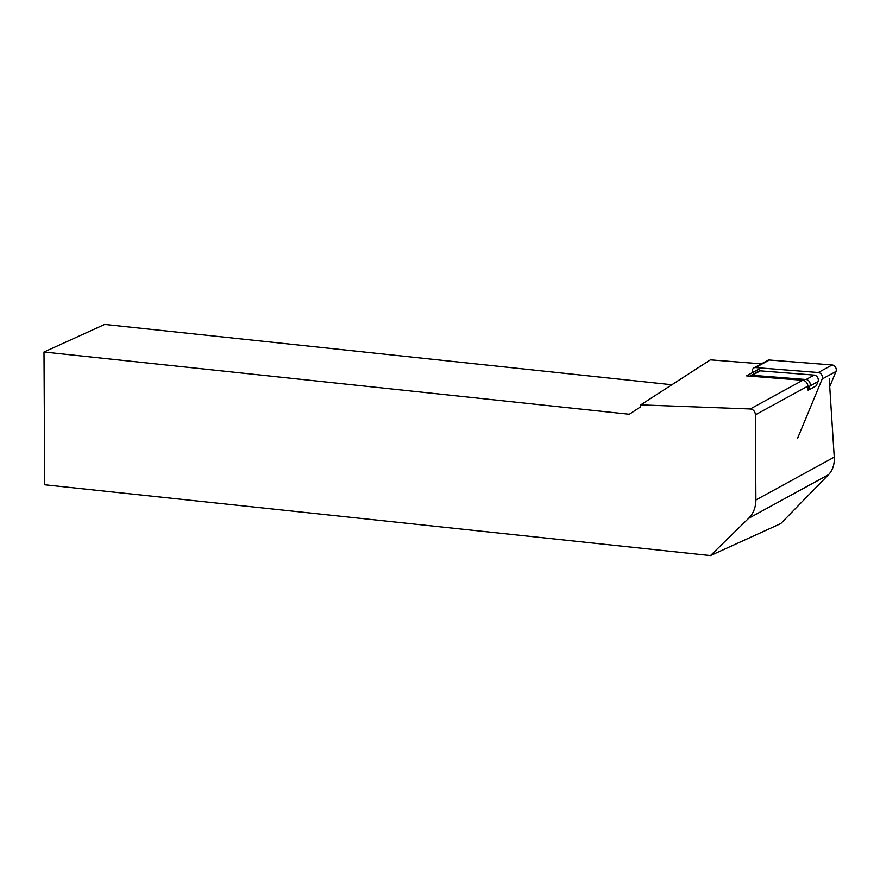 <?xml version="1.0" encoding="UTF-8"?>
<svg xmlns="http://www.w3.org/2000/svg" width="880" height="880" viewBox="0 0 880 880"><rect width="100%" height="100%" fill="white"/><g stroke="black" fill="none" stroke-linecap="round" stroke-linejoin="round"><path stroke-width="1.32" d="M829.224 378.774L834.251 457.138A27.247 21.626 61.3 0 1 828.531 474.683L780.78 523.567L710.468 555.577L748.616 518.342C753.39 513.513 755.81 507.386 755.887 499.961L755.447 414.788C755.095 411.389 753.357 409.442 750.255 408.969L640.761 404.866L710.413 359.843L761.343 363.858M760.914 368.005L746.548 375.859L802.736 380.281A5.445 4.323 61.3 0 1 807.906 386.122L808.17 390.28L816.255 385.858L818.026 381.59L809.941 386.012L808.17 390.28M710.468 555.577L44.693 484.77L44 352.011L104.687 324.423L671.891 384.747M640.761 404.866L640.42 406.956L629.343 414.26L44 352.011M749.936 376.123A4.356 3.465 61.3 0 1 750.607 375.606A4.356 3.465 61.3 0 1 752.235 375.276L806.091 379.522A4.356 3.465 61.3 0 1 809.941 386.012M750.607 375.606L758.692 371.195A4.356 3.465 61.3 0 1 760.32 370.854L814.176 375.1A4.356 3.465 61.3 0 1 818.026 381.59M797.577 438.35L822.162 379.016A4.356 3.465 61.3 0 0 818.301 372.526L755.546 367.576A4.356 3.465 -118.7 0 0 753.918 367.917A4.356 3.465 -118.7 0 0 752.598 372.548M753.918 367.917L767.756 360.349A4.356 3.465 61.3 0 1 769.384 360.019L755.546 367.576M829.73 386.595L836 371.459A4.356 3.465 -118.7 0 0 832.15 364.969L769.384 360.019M750.255 408.969L802.736 380.281M755.447 414.788L807.906 386.122M755.887 499.961L834.251 457.138M748.616 518.342L828.531 474.683M806.091 379.522L814.176 375.1M760.32 370.854L752.235 375.276M832.15 364.969L818.301 372.526M836 371.459L822.162 379.016"/></g></svg>
